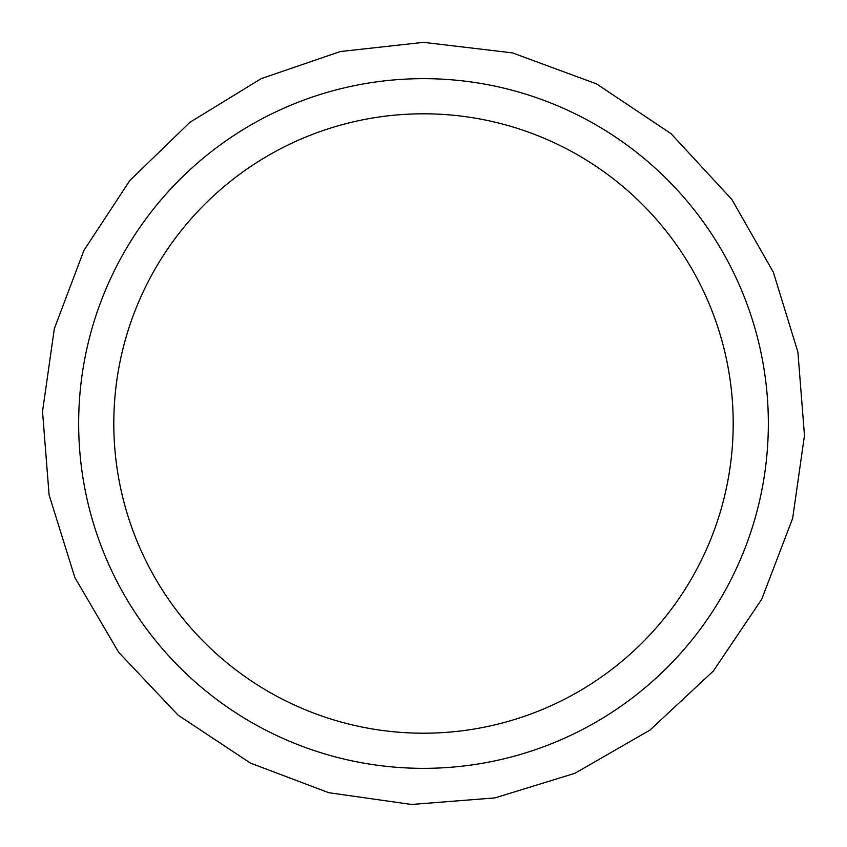 <?xml version="1.0" encoding="UTF-8"?>
<svg xmlns="http://www.w3.org/2000/svg" width="847" height="847" viewBox="0 0 847 847"><rect width="100%" height="100%" fill="white"/><g stroke="black" fill="none" stroke-linecap="round" stroke-linejoin="round"><path stroke-width="1.27" d="M423.5 78.655A344.845 344.845 0 0 1 722.142 595.928A344.845 344.845 0 0 1 124.858 595.928A344.845 344.845 0 0 1 423.5 78.655M423.5 113.805A309.695 309.695 0 0 1 733.195 423.5A309.695 309.695 0 0 1 423.5 733.206A309.695 309.695 0 0 1 113.805 423.5A309.695 309.695 0 0 1 423.5 113.805M423.5 42.35L340.356 51.529L261.215 78.623L189.887 122.328L129.813 180.549L83.885 250.468L54.324 328.71L42.53 411.526L49.094 494.923L74.896 577.622L118.696 652.359L178.241 715.27L250.458 763.115L328.71 792.686L411.526 804.47L494.923 797.906L574.869 773.311L649.956 730.093L713.333 671.046L761.739 599.21L792.676 518.29L804.47 435.474L797.906 352.087L773.311 272.131L731.861 199.469L671.036 133.667L596.542 83.895L512.477 52.885L423.5 42.35"/></g></svg>
